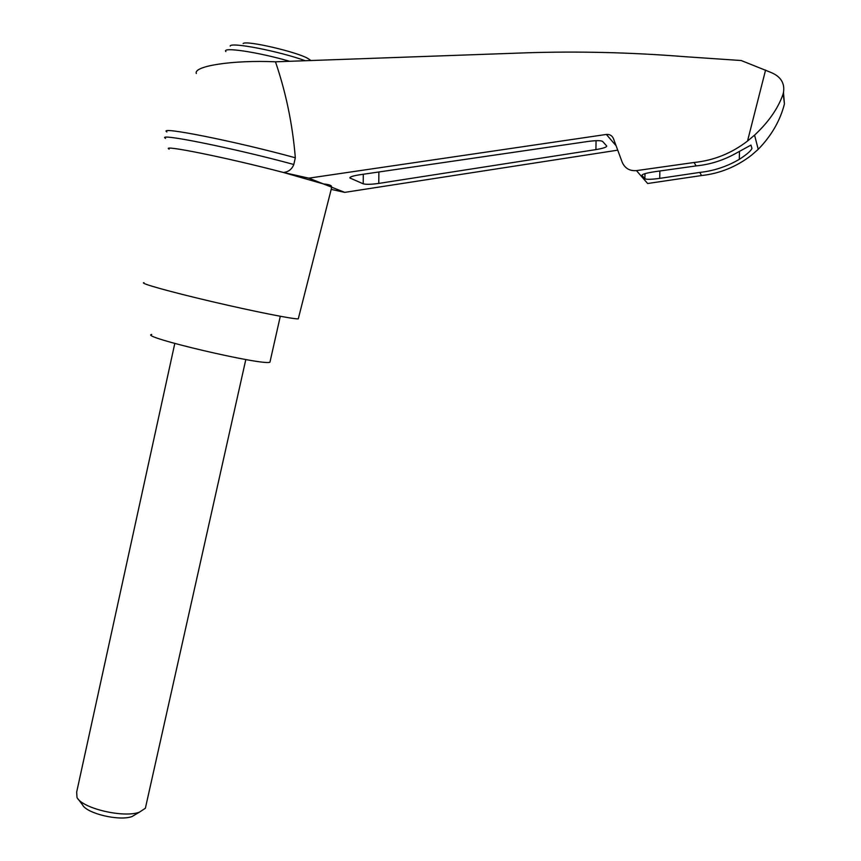<?xml version="1.0" encoding="UTF-8"?>
<svg xmlns="http://www.w3.org/2000/svg" width="861" height="861" viewBox="0 0 861 861"><rect width="100%" height="100%" fill="white"/><g stroke="black" fill="none" stroke-linecap="round" stroke-linejoin="round"><path stroke-width="1.29" d="M196.319 73.508C193.144 66.082 232.825 59.861 275.466 61.798L525.49 52.844C577.753 51.1 630.962 52.392 685.119 56.708L741.224 60.528L770.078 72.098C780.507 76.134 784.974 82.914 783.478 92.439L784.436 103.912C780.249 120.518 771.51 135.661 758.229 149.33L754.57 135.134L747.531 141.043C731.506 153.344 713.704 160.49 694.127 162.481L696.075 165.915C710.486 164.505 724.112 160.114 736.951 152.752L750.964 145.089L751.954 148.372C751.072 150.783 746.853 154.442 739.298 159.35C726.867 166.593 713.694 170.952 699.778 172.415L701.554 175.547C719.893 173.556 736.596 166.743 751.653 155.088L758.229 149.33M166.894 131.927C156.605 125.652 236.269 141.473 295.323 157.778C292.622 124.662 286.003 92.665 275.466 61.798M331.194 189.388L344.766 192.369L617.735 150.169M694.127 162.481L636.462 170.618L647.633 183.501L701.554 175.547M636.462 170.618C629.671 171.135 624.925 168.336 622.202 162.245L613.452 138.599C612.085 135.564 609.728 134.176 606.348 134.445L308.808 178.152L323.435 183.942C329.505 184.491 332.152 185.546 331.388 187.085L344.766 192.369M165.549 138.406C154.851 132.293 234.579 148.318 293.816 164.494C291.922 169.273 288.457 171.942 283.42 172.48L323.435 183.942L331.388 187.085L331.496 188.193M378.765 183.415C371.242 184.458 366.054 184.588 363.202 183.813L349.91 177.99C349.684 176.925 352.881 175.87 359.5 174.805L588.052 141.452C595.984 140.418 600.827 140.397 602.571 141.398L606.704 145.983C606.844 147.156 603.249 148.361 595.92 149.61L378.765 183.415L378.883 171.985M699.778 172.415L659.72 178.367C651.583 179.465 646.633 179.605 644.889 178.787L641.962 175.386C641.962 174.256 646.148 173.039 654.521 171.737L696.075 165.915M644.986 173.653L644.889 178.787L644.964 173.653M783.241 93.967L782.929 94.602C777.849 108.744 768.399 122.251 754.57 135.134M308.97 59.194L308.539 58.903C299.65 52.553 245.88 39.94 243.125 43.567M146.015 805.412L145.38 808.242L139.396 812.181C123.801 818.187 82.43 808.49 77.016 797.544L76.661 792.12L174.794 343.474M136.447 813.914L132.056 816.519C119.571 821.329 86.939 813.667 82.548 804.906L78.222 799.148M151.719 334.445C137.975 336.543 263.67 366.033 269.945 362.18L270.15 361.243M293.816 164.494L295.323 157.778M783.445 95.625L784.436 103.912M308.808 178.152L283.42 172.48C227.982 157.864 159.726 144.088 169.143 149.157M143.991 282.677C138.524 282.946 169.262 291.599 211.451 301.49C253.575 311.381 293.709 319.345 298.272 318.861L298.444 318.193M606.348 134.445L616.099 145.757M739.298 159.35L739.47 151.288M765.58 70.053L747.531 141.043M289.619 61.282C257.676 52.004 221.395 46.623 225.883 51.606M305.278 60.722C279.168 51.208 230.5 41.78 230.199 46.074M363.202 183.813L363.288 174.256M595.92 149.61L596.06 140.687M350.341 178.281L350.352 177.162M659.72 178.367L659.86 170.984M782.929 94.592L783.478 92.439M310.929 60.528L308.539 58.903M145.38 808.242L245.815 359.532M132.056 816.519L139.396 812.181M280.299 316.278L269.945 362.18M298.272 318.861L331.722 187.3"/></g></svg>
